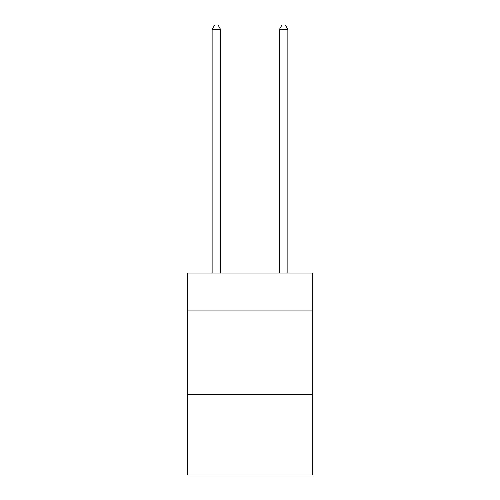 <?xml version="1.0" encoding="UTF-8"?>
<svg xmlns="http://www.w3.org/2000/svg" width="500" height="500" viewBox="0 0 500 500"><rect width="100%" height="100%" fill="white"/><g stroke="black" fill="none" stroke-linecap="round" stroke-linejoin="round"><path stroke-width="0.75" d="M312.269 310.081L312.269 273.056L187.731 273.056L187.731 310.081L312.269 310.081L312.269 475L187.731 475L187.731 310.081M312.269 394.225L187.731 394.225M220.55 273.056L220.55 29.375L212.138 29.375L212.138 273.056M212.138 29.375L214.662 25L218.025 25L220.55 29.375M287.863 273.056L287.863 29.375L279.45 29.375L279.45 273.056M279.45 29.375L281.975 25L285.338 25L287.863 29.375"/></g></svg>
